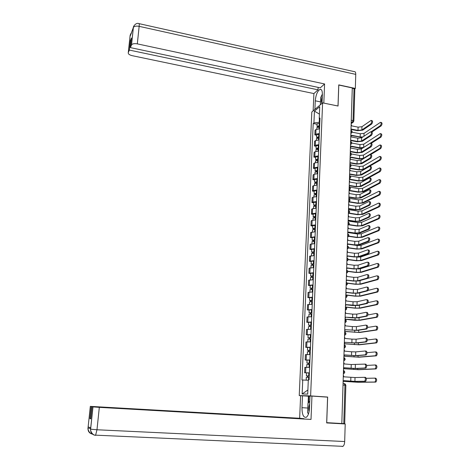 <?xml version="1.0" encoding="UTF-8"?>
<svg xmlns="http://www.w3.org/2000/svg" width="470" height="470" viewBox="0 0 470 470"><rect width="100%" height="100%" fill="white"/><g stroke="black" fill="none" stroke-linecap="round" stroke-linejoin="round"><path stroke-width="0.7" d="M308.667 396.204L299.237 395.57L310.623 395.899L322.608 102.865L338.048 106.032L338.794 85.041L352.283 87.943L341.819 423.517L326.732 422.671L327.649 397.056L310.623 395.899M322.608 102.865L311.816 112.013L299.237 395.57M343.018 385.024L345.849 385.271L344.686 423.635L343.776 423.605L344.951 385.165L344.257 383.497L343.071 383.408M341.819 423.499L343.776 423.605M352.271 88.301L354.022 88.677L354.821 89.323L353.863 120.913M319.535 128.845L315.999 129.503L315.047 130.249L314.847 134.908L315.799 134.173L319.341 133.527M316.586 135.237L314.847 134.908M319.071 139.942L315.529 140.565L314.571 141.282L314.371 145.976L315.329 145.271L318.877 144.66M316.116 146.299L314.371 145.976M318.607 151.123L315.053 151.716L314.095 152.397L313.889 157.127L314.847 156.457L318.413 155.875M315.64 157.438L313.889 157.127M318.143 162.385L314.571 162.943L313.613 163.601L313.408 168.36L314.365 167.72L317.943 167.173M315.164 168.665L313.408 168.36M317.667 173.73L314.089 174.253L313.126 174.881L312.92 179.675L313.884 179.064L317.467 178.559M314.688 179.975L312.92 179.675M317.191 185.162L313.602 185.65L312.638 186.243L312.433 191.079L313.396 190.497L316.991 190.021M314.201 191.366L312.433 191.079M316.715 196.677L313.114 197.13L312.145 197.694L311.939 202.558L312.903 202.012L316.51 201.577M313.713 202.84L311.939 202.558M316.234 208.28L312.615 208.698L311.651 209.226L311.44 214.132L312.409 213.615L316.028 213.216M313.226 214.402L311.44 214.132M315.746 219.966L312.121 220.348L311.152 220.841L310.94 225.788L311.91 225.306L315.54 224.936M312.732 226.047L310.94 225.788M315.258 231.745L310.647 232.55L310.435 237.532L315.053 236.751M312.233 237.785L310.435 237.532M314.765 243.607L310.141 244.347L309.924 249.359L314.553 248.659M311.733 249.605L309.924 249.359M314.265 255.562L309.63 256.226L309.413 261.285L314.054 260.65M311.228 261.52L309.413 261.285M313.766 267.612L309.113 268.2L308.896 273.293L313.555 272.735M310.717 273.522L308.896 273.293M313.261 279.75L308.596 280.267L308.373 285.396L313.049 284.914M310.2 285.613L308.373 285.396M312.756 291.982L308.073 292.422L307.85 297.592L312.538 297.187M309.683 297.804L307.85 297.592M312.245 304.313L307.545 304.672L307.321 309.883L312.021 309.554M309.166 310.082L307.321 309.883M311.728 316.733L307.016 317.015L306.787 322.267L311.504 322.021M308.637 322.455L306.787 322.267M311.205 329.253L306.475 329.452L306.252 334.746L310.981 334.575M308.109 334.928L306.252 334.746M310.682 341.866L305.941 341.99L305.712 347.324L310.459 347.236M307.574 347.495L305.712 347.324M310.153 354.586L305.394 354.621L305.165 359.997L309.93 359.997M307.039 360.155L305.165 359.997M309.618 367.399L304.848 367.358L304.613 372.775L309.395 372.851M309.389 372.98L304.613 372.775M319.377 118.781L319.23 122.288L319.8 122.406M319.23 122.288L313.931 122.917L314.442 111.132L319.729 106.672L319.23 118.628L319.929 119.368M307.885 389.971L302.139 393.978L307.715 394.113L308.308 379.883L309.101 379.866L319.988 118.017L319.23 118.628M302.139 393.978L302.745 380.001L308.291 380.254M313.931 122.917L313.202 123.504L301.981 380.013L302.745 380.001M325.264 396.986L327.649 397.056M317.05 124.25L313.202 123.504M314.442 111.132L319.418 114.104M371.429 120.49L371.952 120.596C372.875 121.231 372.792 122.365 371.705 124.004L370.812 123.827C371.893 122.182 371.976 121.049 371.059 120.414L361.947 126.712L358.093 127.147L351.689 125.884L351.143 124.503M351.542 129.544L357.541 130.713L362.734 130.143L371.705 124.004M350.973 130.296L351.584 129.138L357.999 130.396L361.859 129.973L370.812 123.827M380.865 122.388L381.376 122.494C382.316 123.128 382.233 124.262 381.135 125.89L380.254 125.713C381.352 124.08 381.429 122.952 380.488 122.317L364.038 133.357L360.267 133.762L352.118 132.182M319.647 126.107L317.937 126.307L318.448 126.677L318.161 126.9M319.665 125.737L316.968 126.23L317.832 126.953M319.77 123.199L317.068 123.886M318.443 126.882L318.478 126.06M362.94 136.923L360.179 136.946L350.814 135.143M319.612 126.941L316.909 127.617M350.802 135.53L362.247 137.387M371.987 131.953L381.135 125.89M380.254 125.713L371.112 131.788M371.141 131.812L371.664 131.917C372.598 132.558 372.522 133.697 371.429 135.342L370.536 135.166C371.623 133.521 371.7 132.381 370.765 131.741L361.642 137.786L357.776 138.192L351.343 136.958L350.802 135.571M351.202 140.63L357.224 141.77L362.435 141.235L371.429 135.342M350.614 141.411L351.243 140.242L357.682 141.464L361.553 141.065L370.536 135.166M370.853 143.221L371.365 143.321C372.328 143.973 372.252 145.118 371.153 146.763L370.254 146.593C371.353 144.948 371.423 143.802 370.466 143.15L361.336 148.943L357.453 149.319L350.996 148.121L350.45 146.722M350.861 151.792L356.9 152.909L362.129 152.409L371.153 146.763M350.268 152.603L350.896 151.422L357.359 152.621L361.248 152.245L370.254 146.593M322.009 103.377L322.367 94.623C322.402 90.786 321.598 89.041 319.947 89.388C317.42 91.121 315.863 94.928 315.276 100.809L314.906 109.392M139.185 23.676L354.339 71.64C355.279 71.481 355.755 72.398 355.755 74.377L355.332 88.442L338.753 84.876L338.001 105.997L323.801 103.106M323.818 103.094L324.594 83.96L320.281 87.837L130.396 47.611L131.5 44.973L133.363 27.507L130.043 36.419L130.143 35.367M318.155 87.385L318.049 89.84L313.901 93.571L132.182 55.672C129.35 54.955 128.052 53.944 128.275 52.646L129.35 50.084L318.049 89.84M313.137 110.891L313.901 93.571M324.594 83.96L137.322 43.869C134.367 43.369 132.44 43.716 131.535 44.903L131.5 44.973M355.332 88.442L354.691 88.965M130.396 47.611L131.418 38L130.372 40.538L129.35 50.084M130.372 40.538L131.13 40.702M133.897 25.838L133.357 27.425M130.684 33.787L130.114 35.526L128.275 52.646M307.774 408.036L301.969 407.678C302.057 414.699 303.514 417.889 306.334 417.243C308.126 415.85 309.172 412.836 309.483 408.183L309.983 396.022L311.957 396.081L311.011 419.428L99.323 407.355L96.979 429.762L344.68 441.53L345.209 423.958L326.668 422.924L327.59 397.144L311.957 396.081M301.969 407.678L302.486 395.799L300.624 395.74L299.637 418.271L304.037 418.717L90.322 406.374L87.99 428.246L88.154 426.854L90.698 427.876L90.557 429.316L92.966 406.891L99.323 407.355M90.781 418.664L89.911 418.617L90.757 418.887L92.055 406.714L311.011 419.428M309.971 396.286L302.486 395.799M299.637 418.271L90.322 406.374M344.68 441.53C344.545 443.997 343.964 445.601 342.936 446.341L342.201 446.488M340.01 423.411L345.209 423.958M294.843 444.162L295.712 444.203M92.055 406.714L92.966 406.891M89.911 418.617L91.204 406.55M308.091 403.354L308.385 396.198M308.913 396.216L308.649 402.608M90.639 428.44L88.019 428.117M92.361 434.08C89.376 433.369 87.919 431.425 87.984 428.258M90.593 429.186L96.979 429.762L95.575 435.355C92.202 434.856 90.534 432.846 90.557 429.322M322.291 96.462C321.257 99.546 321.163 101.826 322.009 103.306M320.393 104.74L320.693 97.537L322.379 94.112M309.654 404C308.649 406.315 308.461 408.865 309.084 411.644M308.449 414L307.586 412.578L307.962 403.519L309.771 401.127M380.612 133.674L381.117 133.768C382.081 134.414 382.004 135.548 380.894 137.181L380.007 137.011C381.117 135.378 381.188 134.238 380.23 133.597L363.745 144.196L359.961 144.578L351.819 143.044M319.189 137.14L317.473 137.328L317.99 137.687L317.62 137.963M319.206 136.788L316.498 137.252L317.503 137.98M319.312 134.226L316.598 134.884M317.978 137.933L318.014 137.093M380.007 137.011L363.663 147.41L359.873 147.786L350.473 146.023M319.154 137.992L316.439 138.638M350.461 146.399L359.421 148.073L362.576 148.15M371.253 143.297L380.894 137.181M380.359 145.036L380.859 145.13C381.84 145.782 381.775 146.922 380.653 148.555L379.76 148.391C380.882 146.758 380.947 145.612 379.971 144.96L363.457 155.118L359.656 155.476L351.448 153.966M318.731 148.256L317.003 148.432L317.52 148.779L317.115 149.072L316.028 148.356L316.128 145.964M318.742 147.915L316.028 148.356M318.848 145.336L316.14 145.788M317.509 149.072L317.55 148.209M379.76 148.391L363.369 158.349L359.568 158.701L350.132 156.98M318.689 149.131L315.969 149.748M350.121 157.344L359.115 158.978L363.087 158.925M370.524 154.695L380.653 148.555M370.56 154.718L371.071 154.812C372.046 155.47 371.981 156.622 370.871 158.272L369.966 158.102C371.077 156.457 371.141 155.306 370.166 154.648L361.025 160.176L357.13 160.529L350.649 159.359L350.103 157.955M350.514 163.043L356.571 164.13L361.818 163.666L370.871 158.272M349.915 163.883L350.544 162.691L357.036 163.854L360.937 163.507L369.966 158.102M370.266 166.298L370.771 166.392C371.77 167.056 371.711 168.219 370.589 169.864L369.684 169.705C370.801 168.054 370.859 166.897 369.866 166.227L360.713 171.491L356.806 171.826L350.297 170.68L349.751 169.27M350.168 174.376L356.242 175.433L361.512 175.005L370.589 169.864M349.562 175.239L350.197 174.035L356.707 175.169L360.619 174.846L369.684 169.705M369.972 177.966L370.472 178.054C371.488 178.735 371.435 179.898 370.301 181.543L369.391 181.391C370.524 179.74 370.577 178.576 369.561 177.895L360.396 182.895L356.477 183.2L349.944 182.09L349.392 180.668M349.815 185.797L355.913 186.825L361.201 186.425L370.301 181.543M349.204 186.684L349.839 185.468L356.378 186.572L360.308 186.273L369.391 181.391M380.107 156.487L380.6 156.575C381.605 157.238 381.54 158.384 380.412 160.017L379.513 159.853C380.641 158.22 380.706 157.068 379.707 156.41L363.157 166.11L359.35 166.445L350.984 164.952M318.261 159.453L316.533 159.618L317.056 159.947L316.645 160.229L315.552 159.542L315.658 157.121M318.278 159.124L315.552 159.542M318.384 156.528L315.664 156.951M317.038 160.288L317.08 159.4M379.513 159.853L363.069 169.37L359.256 169.694L349.786 168.019M318.225 160.346L315.493 160.934M349.774 168.366L358.804 169.964L363.933 169.523L380.412 160.017M379.848 168.019L380.336 168.107C381.364 168.777 381.305 169.929 380.165 171.568L379.267 171.409C380.406 169.77 380.459 168.618 379.437 167.943L362.863 177.19L359.039 177.496L350.379 175.997M317.796 170.728L316.057 170.88L316.58 171.203L316.169 171.474L315.076 170.804L315.182 168.36M317.808 170.416L315.076 170.804M317.914 167.802L315.188 168.201M316.569 171.585L316.604 170.675M379.267 171.409L362.775 180.468L358.945 180.774L349.439 179.141M317.755 171.65L315.018 172.196M349.427 179.47L358.493 181.026L363.639 180.621L380.165 171.568M379.59 179.64L380.071 179.722C381.117 180.404 381.064 181.567 379.919 183.2L379.014 183.047C380.16 181.408 380.212 180.251 379.173 179.569L362.564 188.347L358.728 188.629L349.304 187.048M317.321 182.09L315.582 182.231L316.104 182.536L315.693 182.795L314.595 182.154L314.7 179.687M317.332 181.79L314.595 182.154M317.444 179.158L314.706 179.528M316.087 182.971L316.128 182.037M379.014 183.047L362.476 191.648L358.634 191.925L349.093 190.338M317.285 183.036L314.536 183.553M349.081 190.655L358.175 192.165L363.345 191.795L379.919 183.2M369.673 189.727L370.166 189.809C371.206 190.497 371.159 191.666 370.013 193.317L369.103 193.164C370.243 191.513 370.289 190.344 369.25 189.657L360.085 194.386L356.148 194.662L349.586 193.581L349.034 192.154M349.463 197.294L355.584 198.293L360.884 197.935L370.013 193.317M348.846 198.217L349.48 196.983L356.048 198.058L359.991 197.788L369.103 193.164M379.331 191.349L379.807 191.431C380.87 192.124 380.823 193.287 379.666 194.927L378.761 194.774C379.919 193.135 379.966 191.971 378.902 191.278L362.258 199.58L358.41 199.838L348.846 198.287M316.845 193.534L315.1 193.663L315.629 193.957L315.217 194.198L314.107 193.587L314.213 191.09M316.856 193.246L314.107 193.587M316.968 190.597L314.219 190.943M315.605 194.439L315.646 193.481M378.761 194.774L362.17 202.911L358.316 203.163L348.74 201.618M316.804 194.504L314.048 194.985M348.728 201.918L357.858 203.387L363.046 203.052L379.666 194.927M369.367 201.571L369.861 201.654C370.918 202.353 370.877 203.528 369.726 205.179L368.809 205.032C369.955 203.381 370.002 202.206 368.944 201.501L359.762 205.954L355.814 206.207L349.228 205.155L348.675 203.727M349.104 208.886L355.244 209.849L360.566 209.526L369.726 205.179M348.481 209.832L349.122 208.586L355.714 209.626L359.668 209.385L368.809 205.032M379.067 203.146L379.537 203.222C380.624 203.927 380.582 205.096 379.413 206.735L378.509 206.589C379.672 204.949 379.713 203.78 378.626 203.075L361.959 210.901L358.093 211.13L348.716 209.661M316.369 205.067L314.612 205.184L315.147 205.461L314.73 205.69L313.619 205.108L313.725 202.582M316.38 204.791L313.619 205.108M316.492 202.124L313.731 202.441M315.123 205.995L315.164 205.008M378.509 206.589L361.865 214.255L357.999 214.479L348.987 213.075M316.328 206.054L313.561 206.506M348.458 213.28L357.541 214.69L362.746 214.391L379.413 206.735M314.718 206.013L314.73 205.69M369.062 213.509L369.549 213.586C370.63 214.297 370.595 215.477 369.438 217.128L368.515 216.987C369.673 215.336 369.708 214.155 368.627 213.439L359.438 217.616L355.479 217.839L348.869 216.823L348.311 215.383M348.746 220.559L354.909 221.493L360.249 221.211L369.438 217.128M348.117 221.535L348.764 220.277L355.379 221.282L359.344 221.07L368.515 216.987M378.797 215.037L379.267 215.107C380.377 215.824 380.342 216.999 379.161 218.638L378.25 218.497C379.425 216.858 379.46 215.683 378.356 214.966L361.647 222.304L357.776 222.51L348.552 221.106M315.881 216.682L314.124 216.787L314.659 217.052L314.242 217.269L313.126 216.711L313.237 214.161M315.893 216.423L313.126 216.711M316.005 213.733L313.243 214.026M314.636 217.633L314.677 216.623M378.25 218.497L361.559 225.682L357.682 225.876L348.963 224.572M315.84 217.698L313.067 218.115M348.006 225.071L348.675 224.813L357.218 226.076L362.44 225.812L379.161 218.638M314.23 217.651L314.242 217.269M368.756 225.535L369.238 225.612C370.342 226.334 370.307 227.527 369.144 229.178L368.216 229.037C369.385 227.386 369.414 226.199 368.315 225.471L359.115 229.366L355.138 229.56L348.505 228.573L347.941 227.128M348.382 232.321L354.568 233.226L359.926 232.979L369.144 229.178M347.753 233.326L348.393 232.057L355.038 233.032L359.021 232.844L368.216 229.037M378.532 227.016L378.99 227.086C380.124 227.809 380.095 228.996 378.908 230.635L377.992 230.5C379.178 228.855 379.208 227.674 378.08 226.945L361.342 233.79L357.453 233.966L348.311 232.626M315.399 228.385L313.631 228.479L314.171 228.731L313.754 228.931L312.632 228.402L312.738 225.823M315.405 228.144L312.632 228.402M315.523 225.43L312.744 225.7M314.142 229.36L314.183 228.326M377.992 230.5L361.248 237.191L357.359 237.362L348.811 236.128M315.352 229.425L312.573 229.807M348.658 236.357L356.895 237.55L362.135 237.321L378.908 230.635M313.737 229.372L313.754 228.931M368.932 237.726C370.049 238.46 370.019 239.659 368.856 241.31L367.928 241.175C369.091 239.524 369.115 238.325 368.004 237.591L358.792 241.198L354.797 241.363L348.135 240.417L347.577 238.966M348.017 244.171L354.227 245.046L359.603 244.835L368.844 241.316M347.377 245.211L348.029 243.924L354.697 244.864L358.692 244.706L367.916 241.18L368.856 241.31M368.633 249.928C369.749 250.686 369.726 251.891 368.58 253.536L367.646 253.406C368.791 251.761 368.815 250.557 367.704 249.799L358.463 253.124L354.456 253.26L347.765 252.349L347.201 250.886M347.647 256.115L353.881 256.955L359.274 256.784L368.545 253.547M347.007 257.178L347.659 255.88L354.351 256.784L358.363 256.661L367.616 253.418M368.333 262.231C369.444 263.012 369.432 264.222 368.298 265.856L367.358 265.732C368.492 264.093 368.509 262.889 367.399 262.101L358.128 265.145L354.11 265.25L347.395 264.369L346.831 262.9M347.277 268.141L353.534 268.952L358.945 268.822L368.245 265.873M346.631 269.24L347.283 267.929L354.004 268.799L358.028 268.705L367.311 265.75M368.034 274.627C369.138 275.432 369.132 276.648 368.01 278.275L367.07 278.158C368.192 276.524 368.198 275.308 367.094 274.504L357.793 277.253L353.757 277.329L347.019 276.483L346.449 275.009M346.901 280.267L353.181 281.042L358.616 280.954L367.94 278.299M346.249 281.395L346.907 280.073L353.657 280.907L357.694 280.837L367 278.181M367.728 287.117C368.832 287.946 368.832 289.173 367.722 290.789L366.782 290.677C367.887 289.056 367.887 287.834 366.782 287.005L357.459 289.45L353.411 289.497L346.643 288.686L346.067 287.205M346.519 292.481L352.829 293.227L358.281 293.174L367.634 290.818M345.867 293.644L346.531 292.305L353.305 293.104L357.359 293.068L366.694 290.707M367.417 299.707C368.527 300.565 368.533 301.793 367.434 303.409L366.488 303.297C367.581 301.687 367.575 300.453 366.471 299.601L357.118 301.746L353.052 301.764L346.261 300.988L345.685 299.502M346.143 304.795L352.471 305.506L357.946 305.494L367.329 303.444M345.485 305.988L346.143 304.636L357.018 305.388L366.383 303.332M378.726 239.148C379.866 239.888 379.848 241.075 378.661 242.714L377.745 242.585C378.926 240.94 378.943 239.753 377.81 239.013L361.031 245.358L357.13 245.51L348.006 244.224M314.906 240.176L313.137 240.258L313.678 240.499L313.261 240.681L312.133 240.182L312.245 237.573M314.918 239.953L312.133 240.182M315.029 237.221L312.245 237.456M313.649 241.175L313.69 240.117M378.661 242.714L377.745 242.585L360.937 248.789L357.03 248.93L348.564 247.749M314.865 241.245L312.074 241.586M348.487 247.978L356.571 249.1L361.824 248.912L378.65 242.72M313.237 241.186L313.261 240.681M378.468 251.297C379.607 252.061 379.59 253.26 378.421 254.887L377.498 254.763C378.667 253.13 378.685 251.932 377.545 251.174L360.719 257.014L356.595 257.108M314.412 252.061L312.632 252.126L313.179 252.349L312.762 252.525L311.628 252.049L311.739 249.411M314.424 251.85L311.628 252.049M314.536 249.094L311.745 249.306M313.149 253.083L313.19 251.996M377.469 254.775L360.625 260.468L356.707 260.586L348.235 259.452M314.371 253.148L311.569 253.459M348.217 259.669L356.242 260.744L361.518 260.586L378.391 254.905M312.738 253.089L312.762 252.525M378.209 263.547C379.343 264.328 379.337 265.532 378.18 267.16L377.251 267.036C378.409 265.409 378.415 264.205 377.281 263.423L360.402 268.758L358.299 268.969M313.919 264.028L312.133 264.081L312.679 264.293L312.256 264.451L311.122 264.011L311.234 261.344M313.925 263.834L311.122 264.011M314.042 261.062L311.24 261.244M312.644 265.074L312.691 263.97M377.204 267.054L360.308 272.236L356.378 272.324L347.818 271.225M313.872 265.145L311.058 265.415M347.853 271.437L355.907 272.465L361.201 272.353L378.127 267.177M312.233 265.08L312.256 264.451M377.945 275.89C379.079 276.695 379.079 277.905 377.939 279.521L377.005 279.403C378.144 277.788 378.15 276.577 377.016 275.772L359.532 280.69M313.414 276.09L311.622 276.131L312.174 276.331L311.751 276.472L310.611 276.06L310.723 273.364M313.42 275.913L310.611 276.06M313.537 273.117L310.729 273.27M312.139 277.165L312.186 276.031M376.934 279.433L359.991 284.091L356.043 284.15L347.301 283.081M313.367 277.235L310.547 277.47M347.389 283.281L355.579 284.279L360.889 284.203L377.868 279.55M311.722 277.165L311.751 276.472M377.68 288.327C378.814 289.156 378.82 290.378 377.692 291.988L376.758 291.87C377.88 290.26 377.88 289.044 376.746 288.216L366.823 290.724M312.908 288.245L311.111 288.269L311.663 288.457L311.246 288.58L310.094 288.198L310.206 285.472M312.914 288.081L310.094 288.198M313.032 285.267L310.212 285.39M311.628 289.344L311.675 288.18M376.664 291.905L359.668 296.035L355.708 296.065L346.625 295.007M312.861 289.414L310.036 289.608M346.789 295.195L355.238 296.182L360.572 296.141L377.598 292.017M311.211 289.344L311.246 288.58M377.41 300.865C378.544 301.716 378.556 302.944 377.439 304.542L376.505 304.437C377.616 302.839 377.604 301.611 376.476 300.759L368.039 302.615M312.403 300.495L310.599 300.506L311.152 300.671L310.729 300.782L309.571 300.436L309.689 297.68M312.409 300.348L309.571 300.436M312.527 297.51L309.695 297.604M311.111 301.617L311.163 300.43M376.394 304.472L359.344 308.073L355.373 308.073L345.521 306.981M312.35 301.687L309.513 301.846M345.932 307.174L354.903 308.173L360.249 308.173L377.334 304.584M310.694 301.617L310.729 300.782M367.111 312.403C368.216 313.279 368.221 314.518 367.14 316.122L366.189 316.022C367.27 314.412 367.258 313.173 366.159 312.297L356.777 314.136L352.7 314.124L345.873 313.384L345.297 311.886M345.098 318.425L345.755 317.18L352.112 317.873L357.605 317.908L367.017 316.163M345.755 317.18L356.677 317.808L366.065 316.063M377.146 313.502C378.274 314.377 378.291 315.611 377.193 317.203L376.247 317.103C377.345 315.511 377.334 314.271 376.2 313.396L367.857 314.971M311.886 312.838L309.048 312.762L309.166 309.977M311.892 312.703L309.048 312.762M312.01 309.842L309.172 309.906M310.594 313.984L310.647 312.767M376.123 317.144L359.021 320.199L345.074 319.118M311.839 314.06L308.99 314.177M345.068 319.253L354.562 320.252L359.932 320.293L377.063 317.244M310.177 313.978L310.212 313.085M366.8 325.193C367.898 326.092 367.916 327.343 366.847 328.941L365.895 328.841C366.958 327.243 366.941 325.998 365.842 325.093L356.43 326.621L352.336 326.574L345.485 325.874L344.91 324.37M344.704 330.962L345.368 329.699L357.265 330.416L366.706 328.988M345.368 329.699L356.331 330.322L365.748 328.888M376.87 326.239C378.003 327.138 378.021 328.377 376.94 329.964L375.994 329.87C377.075 328.283 377.052 327.038 375.93 326.139L367.622 327.431M311.369 325.275L308.526 325.187L308.643 322.367M311.375 325.158L308.526 325.187M311.493 322.279L308.643 322.308M310.071 326.45L310.124 325.205M375.847 329.916L358.692 332.413L344.692 331.362M311.316 326.521L308.461 326.603M344.686 331.479L359.603 332.507L376.793 330.011M309.648 326.438L309.689 325.475M365.719 338.012L366.482 338.089C367.581 339.011 367.605 340.274 366.553 341.86L365.589 341.772C366.641 340.18 366.623 338.923 365.525 337.995L356.084 339.205L351.977 339.129L345.098 338.465L344.516 336.955M344.31 343.594L344.98 342.319L356.918 343.024L366.389 341.913M344.98 342.319L355.984 342.936L365.431 341.819M375.847 338.999L376.599 339.076C377.727 339.998 377.757 341.249 376.681 342.83L375.736 342.736C376.805 341.155 376.776 339.904 375.647 338.982L367.346 339.998M310.852 337.807L307.991 337.707L308.114 334.857M310.852 337.713L307.991 337.707M310.976 334.805L308.114 334.805M309.542 339.011L309.595 337.736M375.565 342.789L358.363 344.727L344.31 343.693M310.799 339.082L307.932 339.123M344.304 343.793L359.28 344.81L376.517 342.877M309.119 338.999L309.166 337.959M365.36 351.014L366.165 351.084C367.264 352.036 367.293 353.305 366.253 354.885L365.29 354.803C366.324 353.217 366.3 351.948 365.202 350.996L355.737 351.889L351.613 351.777L344.704 351.155L344.122 349.633M344.586 354.997L356.571 355.731L366.071 354.938M343.917 356.325L344.586 354.915L355.631 355.649L365.108 354.856M375.53 351.942L376.323 352.012C377.451 352.958 377.481 354.221 376.429 355.796L375.471 355.708C376.529 354.133 376.494 352.876 375.371 351.924L367.035 352.67M310.323 350.438L307.456 350.32L307.58 347.442M310.329 350.362L307.456 350.32M310.447 347.43L307.58 347.401M309.013 351.666L309.066 350.367M375.289 355.761L358.028 357.13L344.134 356.143M310.271 351.742L307.398 351.742M344.058 356.213L358.951 357.212L376.241 355.849M308.59 351.654L308.637 350.544M365.002 364.115L365.848 364.191C366.941 365.166 366.976 366.441 365.948 368.016L364.984 367.94C366.007 366.359 365.971 365.084 364.879 364.109L351.243 364.526L344.31 363.945L343.723 362.411M344.187 367.798L356.225 368.539L365.748 368.075M343.511 369.162L344.193 367.734L355.279 368.457L364.785 367.992M375.219 364.984L376.047 365.055C377.169 366.03 377.21 367.299 376.164 368.868L375.207 368.786C376.247 367.217 376.212 365.948 375.089 364.973L366.682 365.437M309.795 363.169L306.916 363.034L307.039 360.126M309.801 363.104L306.916 363.034M309.918 360.155L307.039 360.09M308.479 364.426L308.531 363.093M375.007 368.838L357.694 369.626L343.952 368.68M309.742 364.503L306.857 364.456M343.917 368.738L358.616 369.702L375.965 368.921M308.05 364.409L308.103 363.228M364.644 377.328L365.525 377.398C366.618 378.397 366.659 379.684 365.642 381.258L364.673 381.182C365.684 379.607 365.642 378.321 364.555 377.322L355.026 377.551L343.911 376.828L343.323 375.295M343.787 380.694L355.872 381.44L365.425 381.311M343.112 382.092L343.787 380.647L354.921 381.37L364.456 381.24M374.896 378.133L375.765 378.203C376.887 379.202 376.934 380.483 375.906 382.039L374.943 381.969C375.971 380.406 375.924 379.126 374.807 378.127L366.289 378.309M309.26 376L306.375 375.853L306.499 372.886M309.266 375.953L306.375 375.853M307.938 377.281L307.997 375.924M374.719 382.028L357.353 382.222L343.688 381.311M309.207 377.363L306.311 377.251L306.187 380.16M343.676 381.352L358.281 382.292L375.683 382.098M307.509 377.263L307.562 376.012M343.376 373.562L343.87 372.017L343.47 370.507M343.781 360.625L344.275 359.08L343.876 357.599M344.181 347.794L344.669 346.243L344.275 344.786M344.575 335.063L345.068 333.506L344.669 332.079M344.968 322.432L345.456 320.869L345.062 319.471M345.362 309.895L345.849 308.332L345.456 306.957M345.75 297.457L346.237 295.889L345.844 294.543M346.137 285.114L346.619 283.545L346.226 282.223M346.519 272.87L347.001 271.29L346.607 269.997M346.895 260.715L347.377 259.135L346.983 257.865M347.271 248.654L347.753 247.073L347.359 245.828M347.647 236.686L348.123 235.1L347.735 233.878M348.017 224.807L348.493 223.215L348.106 222.022M348.382 213.016L348.857 211.424L348.47 210.255M348.746 201.313L349.222 199.721L348.834 198.575M349.11 189.704L349.58 188.106L349.198 186.978M349.469 178.177L349.939 176.573L349.557 175.475M349.827 166.733L350.297 165.135L349.909 164.054M350.179 155.376L350.649 153.772L350.262 152.715M350.532 144.102L350.996 142.498L350.614 141.464M350.884 132.91L351.343 131.306L350.967 130.29M351.184 123.205L352.306 122.394L353.052 120.467L354.022 88.677M351.219 122.177L352.976 122.341L353.857 121.066L351.284 120.114M306.158 359.914L306.387 354.527M306.698 347.201L306.928 341.855M307.239 334.587L307.468 329.276M307.774 322.068L307.997 316.804M308.302 309.648L308.526 304.419M308.831 297.322L309.054 292.134M309.354 285.09L309.571 279.944M309.871 272.947L310.088 267.841M310.388 260.903L310.605 255.833M310.899 248.947L311.111 243.918M311.404 237.08L311.616 232.086M311.91 225.306L312.121 220.348M312.409 213.615L312.615 208.698M312.903 202.012L313.114 197.13M313.396 190.497L313.602 185.65M313.884 179.064L314.089 174.253M314.365 167.72L314.571 162.943M314.847 156.457L315.053 151.716M315.329 145.271L315.529 140.565M315.799 134.173L315.999 129.503M305.612 372.728L305.841 367.293M350.873 133.245L351.625 132.951M350.52 144.431L351.272 144.137M350.173 155.693L350.908 155.405M349.815 167.044L350.544 166.756M349.463 178.477L350.179 178.195M349.316 187.054C350.802 188.165 350.738 189.14 349.122 189.992L349.809 189.716M348.946 198.645C350.45 199.768 350.385 200.749 348.74 201.595L349.433 201.325M348.57 210.319C350.091 211.447 350.027 212.434 348.376 213.28L349.057 213.028M347.636 236.939L348.294 236.686M347.265 248.894L347.906 248.654M346.889 260.95L347.512 260.715M346.507 273.094L347.113 272.87M346.126 285.331L346.713 285.114M345.744 297.663L346.314 297.457M345.356 310.088L345.902 309.895M344.968 322.614L345.491 322.426M344.575 335.233L345.074 335.063M344.175 347.953L344.651 347.794M343.776 360.778L344.222 360.625M343.37 373.697L343.793 373.562M353.334 122.118L351.172 123.645M358.093 127.147L357.999 130.396M361.947 126.712L361.859 129.973M319.136 125.696L319.242 123.158M360.179 136.946L360.267 133.762M319.007 128.827L319.089 126.894M363.962 136.247L364.038 133.357M357.776 138.192L357.682 141.464M361.642 137.786L361.553 141.065M357.453 149.319L357.359 152.621M361.336 148.943L361.248 152.245M355.755 74.377L139.155 26.338L137.322 43.869M320.517 101.884L315.276 100.809M131.535 44.903L133.398 27.43C132.704 27.618 135.536 22.131 138.92 23.618C139.279 23.294 139.361 24.199 139.155 26.338C136.224 25.827 134.303 26.191 133.398 27.43L133.363 27.507M130.707 34.786L130.149 35.438M318.678 136.741L318.783 134.185M359.873 147.786L359.961 144.578M318.543 139.925L318.625 137.951M363.663 147.41L363.745 144.196M318.214 147.868L318.319 145.295M359.568 158.701L359.656 155.476M318.078 151.105L318.161 149.084M363.369 158.349L363.457 155.118M357.13 160.529L357.036 163.854M361.025 160.176L360.937 163.507M356.806 171.826L356.707 175.169M360.713 171.491L360.619 174.846M356.477 183.2L356.378 186.572M360.396 182.895L360.308 186.273M317.744 159.077L317.855 156.487M359.256 169.694L359.35 166.445M317.608 162.362L317.691 160.305M363.069 169.37L363.157 166.11M317.274 170.369L317.385 167.755M358.945 180.774L359.039 177.496M317.132 173.712L317.221 171.603M362.775 180.468L362.863 177.19M316.798 181.743L316.909 179.111M358.634 191.925L358.728 188.629M316.657 185.139L316.745 182.989M362.476 191.648L362.564 188.347M356.148 194.662L356.048 198.058M360.085 194.386L359.991 197.788M316.322 193.205L316.433 190.556M358.316 203.163L358.41 199.838M316.175 196.654L316.269 194.457M362.17 202.911L362.258 199.58M355.814 206.207L355.714 209.626M359.762 205.954L359.668 209.385M315.84 204.75L315.952 202.076M357.999 214.479L358.093 211.13M315.693 208.257L315.787 206.013M361.865 214.255L361.959 210.901M355.479 217.839L355.379 221.282M359.438 217.616L359.344 221.07M315.352 216.382L315.464 213.691M357.682 225.876L357.776 222.51M315.206 219.942L315.299 217.657M361.559 225.682L361.647 222.304M355.138 229.56L355.038 233.032M359.115 229.366L359.021 232.844M314.865 228.103L314.976 225.388M357.359 237.362L357.453 233.966M314.712 231.722L314.812 229.383M361.248 237.191L361.342 233.79M354.797 241.363L354.697 244.864M358.792 241.198L358.692 244.706M354.456 253.26L354.351 256.784M358.463 253.124L358.363 256.661M354.11 265.25L354.004 268.799M358.128 265.145L358.028 268.705M353.757 277.329L353.657 280.907M357.793 277.253L357.694 280.837M353.411 289.497L353.305 293.104M357.459 289.45L357.359 293.068M353.052 301.764L352.947 305.394M357.118 301.746L357.018 305.388M314.371 239.912L314.483 237.174M357.03 248.93L357.13 245.51M314.219 243.583L314.318 241.204M360.937 248.789L361.031 245.358M313.872 251.808L313.989 249.053M356.707 260.586L356.801 257.137M313.719 255.539L313.819 253.107M360.625 260.468L360.719 257.014M313.373 263.793L313.49 261.02M356.378 272.324L356.466 269.11M313.214 267.583L313.32 265.103M360.308 272.236L360.402 268.758M312.867 275.872L312.985 273.076M356.043 284.15L356.125 281.201M312.709 279.726L312.814 277.194M359.991 284.091L360.085 280.59M312.362 288.039L312.48 285.225M355.708 296.065L355.784 293.386M312.197 291.958L312.309 289.373M359.668 296.035L359.756 292.804M311.851 300.307L311.968 297.469M355.373 308.073L355.438 305.67M311.686 304.284L311.792 301.652M359.344 308.073L359.427 305.171M352.7 314.124L352.594 317.785M356.777 314.136L356.677 317.808M311.334 312.668L311.451 309.806M355.032 320.17L355.091 318.043M311.163 316.704L311.275 314.019M359.021 320.199L359.092 317.632M352.336 326.574L352.23 330.269M356.43 326.621L356.331 330.322M310.817 325.123L310.934 322.238M354.691 332.355L354.738 330.51M310.641 329.223L310.758 326.486M358.692 332.413L358.751 330.193M351.977 339.129L351.865 342.847M356.084 339.205L355.984 342.936M310.288 337.671L310.412 334.769M354.345 344.633L354.386 343.082M310.118 341.837L310.235 339.046M358.363 344.727L358.41 342.847M351.613 351.777L351.501 355.526M355.737 351.889L355.631 355.649M309.765 350.32L309.883 347.395M353.998 357.006L354.033 355.743M309.583 354.55L309.707 351.707M358.028 357.13L358.07 355.608M351.243 364.526L351.131 368.304M355.379 364.673L355.279 368.457M309.231 363.069L309.354 360.12M353.646 369.473L353.675 368.509M309.048 367.364L309.172 364.467M357.694 369.626L357.723 368.462M350.873 377.375L350.761 381.182M355.026 377.551L354.921 381.37M308.696 375.918L308.819 372.945M353.293 382.039L353.311 381.376M308.531 379.878L308.637 377.322M357.353 382.222L357.376 381.423M350.867 133.439L351.219 133.186C352.482 132.211 352.447 131.271 351.113 130.372M350.52 144.584L350.814 144.384C352.142 143.426 352.124 142.481 350.761 141.541M350.168 155.817L350.403 155.664C351.795 154.73 351.795 153.772 350.403 152.797M349.815 167.126L349.98 167.026C351.448 166.11 351.466 165.146 350.044 164.13M349.457 178.524L349.557 178.465C351.096 177.584 351.137 176.608 349.68 175.551M348.006 225.054C349.668 224.208 349.733 223.221 348.2 222.087M347.636 236.921C349.31 236.069 349.369 235.076 347.818 233.942M347.265 248.877C348.946 248.019 349.004 247.02 347.436 245.881M346.889 260.921C348.581 260.063 348.634 259.064 347.054 257.918M346.513 273.058C348.211 272.201 348.258 271.19 346.666 270.044M346.132 285.296C347.841 284.426 347.888 283.416 346.272 282.259M345.744 297.622C347.442 296.793 347.506 295.783 345.955 294.596M345.356 310.047C347.03 309.254 347.124 308.249 345.638 307.033M344.968 322.573C346.625 321.815 346.743 320.81 345.315 319.565M344.575 335.192C346.214 334.47 346.349 333.471 344.986 332.202M344.175 347.912C345.797 347.224 345.955 346.231 344.657 344.933M343.776 360.731C345.38 360.073 345.562 359.086 344.31 357.77M343.376 373.656C344.962 373.021 345.156 372.04 343.964 370.707M345.849 385.259L345.086 383.855M316.968 126.23L317.074 123.698M316.845 129.097L316.915 127.429M321.292 89.67L319.947 89.388M130.073 36.343L131.582 32.636M342.936 446.341L95.851 435.167C91.738 435.684 89.905 428.922 90.616 429.198L92.99 406.897M92.05 433.787C88.583 433.528 87.532 427.559 88.043 428.123L88.184 426.86M316.498 137.252L316.61 134.702M316.375 140.183L316.451 138.462M315.905 151.346L315.975 149.572M315.423 162.591L315.499 160.763M314.941 173.918L315.023 172.038M314.459 185.333L314.542 183.4M313.972 196.83L314.054 194.839M313.478 208.416L313.566 206.371M312.985 220.089L313.073 217.98M312.485 231.845L312.579 229.683M368.58 253.536L367.646 253.406M368.298 265.856L367.358 265.732M368.01 278.275L367.07 278.158M367.722 290.789L366.782 290.677M367.434 303.409L366.488 303.297M311.98 243.695L312.074 241.474M378.421 254.887L377.498 254.763M311.475 255.627L311.575 253.348M378.18 267.16L377.251 267.036M310.964 267.659L311.064 265.315M377.939 279.521L377.005 279.403M310.453 279.779L310.553 277.376M377.692 291.988L376.758 291.87M309.93 291.993L310.036 289.526M377.439 304.542L376.505 304.437M309.407 304.296L309.519 301.769M367.14 316.122L366.189 316.022M377.193 317.203L376.247 317.103M308.884 316.698L308.996 314.113M366.847 328.941L365.895 328.841M376.94 329.964L375.994 329.87M308.355 329.2L308.467 326.544M366.553 341.86L365.589 341.772M376.681 342.83L375.736 342.736M307.821 341.796L307.932 339.076M366.253 354.885L365.29 354.803M376.429 355.796L375.471 355.708M307.28 354.486L307.398 351.701M365.948 368.016L364.984 367.94M376.164 368.868L375.207 368.786M306.734 367.281L306.857 364.426M365.642 381.258L364.673 381.182M375.906 382.039L374.943 381.969"/></g></svg>
